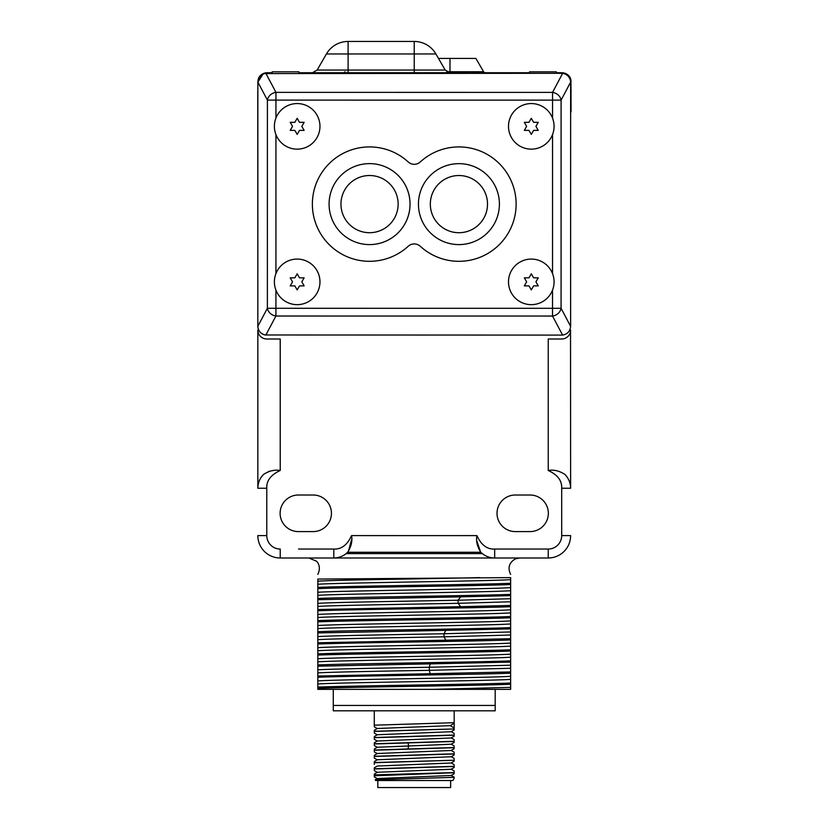<?xml version="1.0" encoding="UTF-8"?>
<svg xmlns="http://www.w3.org/2000/svg" width="829" height="829" viewBox="0 0 829 829"><rect width="100%" height="100%" fill="white"/><g stroke="black" fill="none" stroke-linecap="round" stroke-linejoin="round"><path stroke-width="1.24" d="M317.828 574.393C321.683 566.466 317.03 561.399 316.336 561.098L308.792 557.99L280.223 557.99L333.807 557.99C339.134 557.917 343.755 556.021 347.652 552.269L480.81 552.269C484.706 556.021 489.328 557.917 494.664 557.99L333.807 557.99L335.745 557.886L333.807 557.99L333.807 549.047C341.372 549.44 347.289 544.964 351.548 535.607C352.574 540.995 351.278 546.549 347.652 552.269M480.81 552.269C477.193 546.57 475.887 541.016 476.913 535.607C481.183 544.964 487.1 549.44 494.664 549.047L494.664 557.99L548.249 557.99L519.679 557.99L515.358 558.891C509.089 562.632 507.514 567.803 510.633 574.393M298.554 549.047L333.807 549.047M257.84 120.091L257.84 207.302L257.84 120.091M262.337 475.753L263.539 474.416C259.809 478.312 257.902 482.924 257.84 488.25L257.84 330.066A8.932 8.932 0 0 0 266.783 338.999L280.223 338.999L280.223 470.509C270.876 474.768 266.399 480.685 266.783 488.25L266.783 535.472M494.664 549.047L548.249 549.047A13.44 13.44 0 0 0 561.689 535.607L561.689 488.25C562.062 480.685 557.585 474.768 548.249 470.509C553.658 469.473 559.212 470.779 564.922 474.416L566.114 475.732L564.912 474.416C568.653 478.312 570.559 482.924 570.621 488.25L570.528 331.393M548.249 470.509L548.249 338.999L561.689 338.999A8.932 8.932 0 0 0 570.621 330.066M515.317 495.006A18.3 18.3 0 0 0 497.017 513.306A18.3 18.3 0 0 0 515.317 531.596L530.052 531.596A18.3 18.3 0 0 0 548.352 513.306A18.3 18.3 0 0 0 530.052 495.006L515.317 495.006M313.155 495.006L298.409 495.006A18.3 18.3 0 0 0 280.109 513.306A18.3 18.3 0 0 0 298.409 531.596L313.155 531.596A18.3 18.3 0 0 0 331.445 513.306A18.3 18.3 0 0 0 313.155 495.006M570.632 110.475L570.632 118.309M556.342 72.724L557.844 72.724L557.844 73.294L557.844 72.724L562.062 72.724C567.627 73.729 570.58 76.33 570.932 80.548L571.057 111.791M258.068 80.548C258.42 76.33 261.373 73.729 266.938 72.724L272.13 72.724M298.937 72.724L529.524 72.724M270.803 73.263L270.793 72.724L270.803 73.263M257.85 100.869L257.85 91.377M265.446 335.009A8.932 8.932 -80.3 0 1 257.829 326.17L257.767 91.377M265.85 72.797A8.932 8.932 0 0 0 264.803 72.983A8.932 8.932 0 0 1 265.85 72.797M263.788 73.304A8.932 8.932 0 0 0 262.845 73.719A8.932 8.932 0 0 1 263.788 73.304M261.974 74.227A8.932 8.932 0 0 0 261.197 74.817A8.932 8.932 0 0 1 261.974 74.227M260.513 75.449A8.932 8.932 0 0 0 259.912 76.133A8.932 8.932 0 0 1 260.513 75.449M259.415 76.838A8.932 8.932 0 0 0 258.648 78.309A8.932 8.932 0 0 1 259.415 76.838M258.389 79.056A8.932 8.932 0 0 0 258.223 79.677A8.932 8.932 0 0 1 258.389 79.056M343.175 72.724A1.969 1.969 0 0 0 344.885 71.74A1.969 1.969 0 0 1 343.175 72.724M438.479 58.434L475.898 58.434L483.587 71.74A1.969 1.969 0 0 0 485.286 72.724A1.969 1.969 0 0 1 483.587 71.74L449.981 71.74L449.981 72.724M272.13 73.263L272.13 71.822L298.937 71.822L298.937 73.273M561.699 73.294L562.632 73.346C567.513 74.278 570.186 77.201 570.632 82.112L570.611 326.325L561.078 308.305A8.932 7.482 152.1 0 1 552.529 316.046L552.529 308.305L561.078 308.305L561.098 100.122A8.932 7.482 -152.1 0 0 552.549 92.382L562.632 73.346L556.342 73.294L556.342 71.822L529.524 71.822L529.524 73.294M571.005 81.584A8.932 8.932 0 0 0 570.611 79.056A8.932 8.932 0 0 1 571.005 81.584M570.352 78.309A8.932 8.932 0 0 0 570.103 77.771A8.932 8.932 0 0 1 570.352 78.309M570.01 77.574A8.932 8.932 0 0 0 569.585 76.838A8.932 8.932 0 0 1 570.01 77.574M569.088 76.133A8.932 8.932 0 0 0 568.487 75.449A8.932 8.932 0 0 1 569.088 76.133M567.803 74.817A8.932 8.932 0 0 0 567.026 74.227A8.932 8.932 0 0 1 567.803 74.817M566.155 73.719A8.932 8.932 0 0 0 565.212 73.304A8.932 8.932 0 0 1 566.155 73.719M564.197 72.983A8.932 8.932 0 0 0 563.15 72.797A8.932 8.932 0 0 1 564.197 72.983M264.803 338.781L263.809 338.491M262.814 338.077L261.85 337.527M260.928 336.823L260.078 335.983M258.503 333.434L258.233 332.678M257.943 331.393L257.84 330.066M257.84 488.25L257.943 486.281L257.84 488.25L266.783 488.25M258.213 484.468L258.42 483.535L258.213 484.468M259.964 479.38L260.41 478.54M263.612 474.354L263.539 474.416C269.249 470.779 274.803 469.483 280.223 470.509M257.84 535.607A22.373 22.373 0 0 0 280.223 557.99L280.223 549.047A13.44 13.44 0 0 1 266.783 535.607L257.84 535.607M547.824 549.047L511.98 549.047M272.803 470.665L272.223 470.727M271.643 470.799L271.021 470.903M269.529 471.214L268.658 471.452M259.425 480.53L260.233 478.861M262.378 475.701L263.539 474.416M348.335 551.523L351.558 539.772M347.361 552.549L346.377 553.43M346.367 553.44L344.802 554.611M343.279 555.544L341.538 556.394L343.279 555.544M337.59 557.616L338.512 557.409M334.761 557.958L335.745 557.886M342.18 556.104L343.33 555.523M483.701 554.642L482.312 553.606L346.159 553.606L344.926 554.528M351.548 535.607L476.913 535.627M476.944 541.264L480.623 552.083M494.664 557.99L492.716 557.886L494.664 557.99M490.923 557.627L489.96 557.409L490.923 557.627M486.291 556.114L485.131 555.513L486.291 556.114M483.12 554.238L482.095 553.44M482.084 553.43L481.11 552.56M548.249 557.99A22.373 22.373 0 0 0 570.621 535.607A22.373 22.373 0 0 1 548.249 557.99L548.249 549.047M568.103 478.634L568.963 480.343M570.228 332.678L569.979 333.382M568.383 335.983L567.533 336.823M566.611 337.527L565.647 338.077M564.653 338.491L563.658 338.781M570.59 487.151L570.518 486.281M570.259 484.468L570.041 483.514M568.497 479.369L568.052 478.53M568.331 479.048L568.87 480.136M482.312 553.606A19.637 19.637 0 0 1 481.245 552.684M347.216 552.684A19.637 19.637 0 0 1 346.159 553.606M508.498 126.35A22.787 22.787 99.7 0 0 531.285 149.147A22.787 22.787 99.7 0 0 554.073 126.35A22.787 22.787 -80.3 0 0 531.285 103.563A22.787 22.787 -80.3 0 0 508.498 126.35M531.285 134.402L533.607 130.381L538.249 130.381L535.928 126.35L538.249 122.329L533.607 122.329L531.285 118.309L528.964 122.329L524.322 122.329L526.643 126.35L524.322 130.381L528.964 130.381L531.285 134.402L533.607 130.371L538.249 130.371L535.928 126.35L538.249 122.329M528.964 130.371L524.322 130.371M533.607 122.329L531.285 118.309M274.389 126.35A22.787 22.787 99.7 0 0 297.176 149.147A22.787 22.787 99.7 0 0 319.963 126.35A22.787 22.787 -80.3 0 0 297.176 103.563A22.787 22.787 -80.3 0 0 274.389 126.35M297.176 134.402L299.497 130.381L304.139 130.381L301.818 126.35L304.139 122.329L299.497 122.329L297.176 118.309L294.855 122.329L290.212 122.329L292.533 126.35L290.212 130.381L294.855 130.381L297.176 134.402L299.497 130.381L304.139 130.381L301.818 126.35L304.139 122.329M294.855 130.381L290.212 130.381M299.497 122.329L297.176 118.309M274.389 281.87A22.787 22.787 99.7 0 0 297.176 304.657A22.787 22.787 99.7 0 0 319.963 281.87A22.787 22.787 -80.3 0 0 297.176 259.073A22.787 22.787 -80.3 0 0 274.389 281.87M297.176 289.912L299.497 285.891L304.139 285.891L301.818 281.87L304.139 277.839L299.497 277.839L297.176 273.819L294.855 277.839L290.212 277.839L292.533 281.87L290.212 285.891L294.855 285.891L297.176 289.912L299.497 285.891L304.139 285.891L301.818 281.86L304.139 277.839M294.855 285.891L290.212 285.891M299.497 277.839L297.176 273.819M508.498 281.87A22.787 22.787 99.7 0 0 531.285 304.657A22.787 22.787 99.7 0 0 554.073 281.87A22.787 22.787 -80.3 0 0 531.285 259.073A22.787 22.787 -80.3 0 0 508.498 281.87M531.285 289.912L533.607 285.891L538.249 285.891L535.928 281.87L538.249 277.839L533.607 277.839L531.285 273.819L528.964 277.839L524.322 277.839L526.643 281.87L524.322 285.891L528.964 285.891L531.285 289.912L533.607 285.891L538.249 285.891L535.928 281.86L538.249 277.839M528.964 285.891L524.322 285.891M533.607 277.839L531.285 273.819M317.828 587.378C349.206 586.02 479.266 584.663 510.633 583.305L510.633 577.616C510.633 573.336 510.633 573.336 510.633 577.616L317.828 579.077L317.828 598.455C349.206 597.098 479.266 595.74 510.633 594.383L510.633 606.693C479.266 608.051 349.206 609.408 317.828 610.766L317.828 689.355L432.904 689.355L510.633 687.365L510.633 684.267C479.266 685.624 349.206 686.982 317.828 688.339M495.193 689.355L495.193 705.448L333.268 705.448L333.268 689.355L510.633 689.355L510.633 687.365M317.828 687.106C349.206 685.749 479.266 684.391 510.633 683.034L510.633 684.267M510.633 683.034L510.633 673.189C479.266 674.537 349.206 675.894 317.828 677.252M317.828 672.92C329.175 672.06 380.48 671.189 429.308 670.329L510.633 668.267L510.633 673.189M510.633 668.267L510.633 651.024C479.266 652.382 349.206 653.739 317.828 655.086M317.828 653.863C349.206 652.506 479.266 651.148 510.633 649.791L510.633 651.024M510.633 649.791L510.633 639.936C479.266 641.294 349.206 642.651 317.828 644.009M317.828 639.677C330.129 638.724 391.941 637.77 444.043 636.817L510.633 635.024L510.633 639.936M510.633 635.024L510.633 617.781C479.266 619.139 349.206 620.486 317.828 621.843M317.828 620.62C349.206 619.263 479.266 617.906 510.633 616.548L510.633 617.781M510.633 616.548L510.633 606.693M510.633 594.383L510.633 584.538C479.266 585.885 349.206 587.243 317.828 588.6M510.633 583.305L510.633 584.538M317.828 599.688L317.828 603.367C331.051 602.32 404.417 601.284 458.085 600.237L460.665 596.849L317.828 599.688L317.828 598.455M317.828 603.367L317.828 610.766M317.828 581.202C332.595 580.01 427.878 578.818 479.504 577.616M317.828 584.269C337.051 582.725 491.41 581.17 510.633 579.626M317.828 592.289C337.051 590.735 491.41 589.181 510.633 587.637M317.828 595.346C337.051 593.802 491.41 592.248 510.633 590.704M460.665 596.849L510.633 595.616M317.828 606.434C331.051 605.388 404.417 604.351 458.085 603.305L458.085 600.237L510.633 598.714M510.633 605.471L460.665 606.693L458.085 603.305L510.633 601.781M317.828 609.533L460.665 606.693M317.828 614.444C337.051 612.9 491.41 611.346 510.633 609.802M317.828 617.512C337.051 615.968 491.41 614.413 510.633 612.869M317.828 625.532C337.051 623.978 491.41 622.434 510.633 620.88M317.828 628.6C337.051 627.045 491.41 625.501 510.633 623.947M317.828 631.698C349.206 630.341 479.266 628.983 510.633 627.626M317.828 636.61C330.129 635.656 391.941 634.703 444.043 633.75L445.795 630.361L510.633 628.859M445.795 630.361L317.828 632.931M510.633 638.713L445.795 640.206L444.043 636.817L444.043 633.75L510.633 631.957M317.828 642.776L445.795 640.206M317.828 647.687C337.051 646.143 491.41 644.589 510.633 643.045M317.828 650.755C337.051 649.211 491.41 647.656 510.633 646.112M317.828 658.775C337.051 657.221 491.41 655.677 510.633 654.122M317.828 661.843C337.051 660.288 491.41 658.744 510.633 657.19M317.828 664.941C349.206 663.583 479.266 662.226 510.633 660.868M317.828 669.853C329.175 668.993 380.48 668.122 429.308 667.262L430.199 663.874L510.633 662.102M430.199 663.874L317.828 666.174M510.633 671.956L430.199 673.718L429.308 670.329L429.308 667.262L510.633 665.21M317.828 676.029L430.199 673.718M317.828 680.941C337.051 679.386 491.41 677.832 510.633 676.288M317.828 683.998C337.051 682.454 491.41 680.899 510.633 679.355M333.268 705.448L333.268 710.805L495.193 710.805L495.193 705.448M374.283 730.276L377.35 728.504L450.22 725.644L454.178 723.302L454.178 710.805M374.283 710.805L374.283 725.831M454.178 722.701L374.283 725.178M374.283 749.043L377.35 747.271L451.111 744.235L454.178 742.463M374.283 742.784L377.35 741.012L451.111 737.976L454.178 736.204M374.283 736.525L377.35 734.753L451.111 731.717L454.178 729.945M454.178 740.825L454.178 741.468L374.283 743.955L374.283 744.597M454.178 734.567L454.178 735.219L374.283 737.696L374.283 738.349M454.178 728.308L454.178 728.96L374.283 731.437L374.283 732.09M374.283 731.914L374.283 731.261L454.178 728.96M454.178 728.784L454.178 723.302M374.283 738.162L374.283 737.52L454.178 735.043L454.178 734.39M374.283 744.421L374.283 743.768L454.178 741.292L454.178 740.639M374.283 750.68L374.283 750.027L454.178 747.551L454.178 746.898M454.178 727.986L450.22 725.644M454.178 759.592L454.178 760.245L374.283 762.721L374.283 764.338L374.283 763.364M454.178 753.333L454.178 753.986L374.283 756.462L374.283 757.115M454.178 747.074L454.178 747.727L374.283 750.204L374.283 750.856M374.283 767.809L377.35 766.037L451.111 763.001L454.178 761.229M374.283 761.55L377.35 759.779L451.111 756.742L454.178 754.97M374.283 755.302L377.35 753.52L451.111 750.483L454.178 748.711M374.283 763.188L374.283 762.535L454.178 760.245M454.178 760.058L454.178 759.405M374.283 769.447L374.283 767.965L374.283 768.794L454.178 766.317L454.178 765.664M374.283 767.965L374.283 769.623M374.283 756.929L374.283 756.286L454.178 753.81L454.178 753.157L454.178 753.986M454.178 765.841L454.178 766.493L374.283 768.97M454.178 778.193L452.841 780.514L375.63 780.514L375.236 779.768L377.35 778.545L451.131 775.488M374.283 774.068L377.35 772.286L451.111 769.26L454.178 767.478M454.178 771.923L454.178 772.576L374.283 774.887L374.283 776.493M374.283 775.778L454.178 772.752L454.178 772.1M454.178 777.343L375.236 779.768M393.516 774.317L400.417 774.317M450.644 780.514L450.644 787.55L377.817 787.55L377.817 780.514M264.472 73.574L556.342 73.294M300.751 73.273L527.741 73.294M570.611 326.325C570.155 331.237 567.492 334.16 562.611 335.092L265.259 334.978M570.632 82.112L561.098 100.122L552.549 100.122L552.549 92.382L275.943 92.361A8.932 7.482 -27.9 0 0 267.404 100.102L267.384 308.284A8.932 7.482 27.9 0 0 275.922 316.025L265.84 335.061C260.959 334.128 258.285 331.206 257.829 326.294L257.86 82.206L262.969 74.123M257.86 82.206L257.86 82.081C258.316 77.17 260.98 74.247 265.86 73.315L266.793 73.263M563.212 73.429L563.989 73.594M565.585 74.185L567.906 75.802M568.248 76.144L570.145 79.315M570.476 80.548L570.632 81.864M359.91 260.482A57.191 57.191 -80.3 0 1 313.186 194.463A57.191 57.191 -80.3 0 1 379.205 147.738M449.277 260.493A57.191 57.191 -80.3 0 1 420.272 246.275A8.932 8.932 99.7 0 0 408.2 246.275A57.191 57.191 99.7 0 1 328.533 243.954A57.191 57.191 99.7 0 1 328.543 164.256A57.191 57.191 99.7 0 1 408.21 161.956A8.932 8.932 -80.3 0 0 420.282 161.956A57.191 57.191 -80.3 0 1 468.572 147.749M420.272 246.275L420.282 246.275A57.191 57.191 99.7 0 0 499.949 243.975A57.191 57.191 99.7 0 0 499.96 164.277A57.191 57.191 99.7 0 0 420.282 161.956A8.932 8.932 -80.3 0 1 412.738 164.173M420.282 246.275A8.932 8.932 99.7 0 0 415.743 244.058M329.082 204.11A40.486 40.486 99.7 0 0 362.729 244.016A40.486 40.486 99.7 0 0 410.044 204.11A40.486 40.486 99.7 0 0 376.397 164.204A40.486 40.486 99.7 0 0 329.082 204.11M452.095 244.016A40.486 40.486 -80.3 0 0 499.4 204.121A40.486 40.486 -80.3 0 1 452.095 244.027A40.486 40.486 -80.3 0 1 423.381 184.753A40.486 40.486 -80.3 0 1 499.41 204.121A40.486 40.486 99.7 0 0 465.753 164.215M362.729 244.016A40.486 40.486 99.7 0 0 410.034 204.11A40.486 40.486 -80.3 0 0 376.387 164.204M340.957 204.11A28.601 28.601 99.7 0 0 364.729 232.296A28.601 28.601 99.7 0 0 398.148 204.11A28.601 28.601 -80.3 0 0 374.376 175.924A28.601 28.601 -80.3 0 0 340.957 204.11M487.514 204.121A28.601 28.601 99.7 0 0 463.743 175.935A28.601 28.601 99.7 0 0 430.324 204.11A28.601 28.601 -80.3 0 0 454.095 232.307A28.601 28.601 -80.3 0 0 487.514 204.121M571.233 91.377L570.632 91.377M446.738 71.74L449.981 71.74L449.981 58.434M414.231 72.724L414.231 70.05L445.194 70.05L449.836 72.724M348.097 72.724L348.097 70.05L414.231 70.05L414.231 53.958L435.899 53.958L445.194 70.05M317.144 70.05L348.097 70.05L348.097 53.958L414.231 53.958L414.231 41.45L348.097 41.45L348.097 53.958L326.429 53.958L317.144 70.05L312.502 72.724M476.913 535.607L463.411 535.607M561.689 535.607L570.621 535.607M561.689 488.25L570.621 488.25M407.941 748.939L408.728 745.903L407.941 742.857M257.86 82.081L267.404 100.102L275.943 100.102L275.943 92.361L265.86 73.315M562.611 335.092L552.529 316.046L275.922 316.025L275.922 308.284L552.529 308.305L552.529 290.109M552.539 273.632L552.549 134.557M552.549 118.153L552.549 100.122L275.943 100.102L275.943 118.081M257.829 326.294L267.384 308.284L275.922 308.284L275.933 290.098M275.943 134.63L275.933 273.622M435.899 53.958A25.025 25.025 0 0 0 414.231 41.45M348.097 41.45A25.025 25.025 0 0 0 326.429 53.958M377.35 741.105L374.283 739.333M377.35 734.846L374.283 733.074M377.35 728.598L374.283 726.815M454.178 733.406L451.111 731.624M454.178 739.655L451.111 737.883M454.178 745.913L451.111 744.141M374.283 758.1L377.35 759.872M374.283 751.841L377.35 753.613M374.283 745.582L377.35 747.364M454.178 758.421L451.111 756.649M454.178 764.68L451.111 762.908M451.111 750.4L454.178 752.172M377.35 778.638L374.283 776.866M451.111 775.509L454.178 773.737M377.35 772.379L374.283 770.607M454.178 777.198L451.111 775.416M451.111 769.167L454.178 770.939"/></g></svg>

